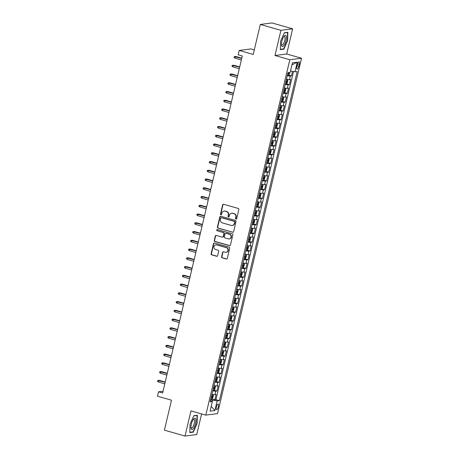 <?xml version="1.0" encoding="UTF-8"?>
<svg xmlns="http://www.w3.org/2000/svg" width="459" height="459" viewBox="0 0 459 459"><rect width="100%" height="100%" fill="white"/><g stroke="black" fill="none" stroke-linecap="round" stroke-linejoin="round"><path stroke-width="0.69" d="M235.972 219.104A0.625 0.585 -97.3 0 0 236.683 218.662L238.841 209.533A0.889 0.832 -97.3 0 0 238.232 208.443L223.665 204.284A0.889 0.832 -97.3 0 0 222.649 204.915L220.492 214.043A0.625 0.585 -97.3 0 0 221.14 214.823A0.625 0.585 -97.3 0 0 221.628 214.364L221.904 213.183A2.852 2.668 -97.3 0 1 225.145 211.174L226.362 211.519A2.852 2.668 -97.3 0 1 228.301 215.007L228.02 216.189A0.625 0.585 -97.3 0 0 228.668 216.969A0.625 0.585 -97.3 0 0 229.156 216.516L229.431 215.334A2.852 2.668 -97.3 0 1 232.673 213.32L233.889 213.67A2.852 2.668 -97.3 0 1 235.828 217.159L235.547 218.341A0.625 0.585 -97.3 0 0 235.972 219.104M231.663 213.246L231.979 213.206A2.852 2.668 -97.3 0 1 232.988 213.28L234.205 213.63A2.852 2.668 -97.3 0 1 236.144 217.118L235.869 218.295A0.625 0.585 -97.3 0 0 236.351 219.075M223.51 204.255A0.889 0.832 -97.3 0 0 222.965 204.875L220.808 214.003A0.625 0.585 -97.3 0 0 221.295 214.778M224.135 211.1L224.451 211.054A2.852 2.668 -97.3 0 1 225.461 211.134L226.677 211.479A2.852 2.668 -97.3 0 1 228.616 214.967L228.335 216.149A0.625 0.585 -97.3 0 0 228.823 216.929M218.386 406.714A2.903 0.947 105.9 0 0 218.174 404.052A2.903 0.947 105.9 0 0 216.361 406.972A2.903 0.947 105.9 0 0 216.579 409.635A2.903 0.947 105.9 0 0 218.386 406.714M221.588 256.747A0.889 0.832 -97.3 0 0 222.196 257.838L226.281 259.008A0.889 0.832 -97.3 0 0 227.297 258.377L229.689 248.239A0.889 0.832 -97.3 0 0 229.087 247.149L214.514 242.995A0.889 0.832 -97.3 0 0 213.504 243.62L211.106 253.758A0.889 0.832 -97.3 0 0 211.714 254.848L216.648 256.26A0.889 0.832 -97.3 0 0 217.664 255.629L218.685 251.291A0.889 0.832 -97.3 0 0 218.082 250.201L215.632 249.501A2.381 2.232 -97.3 0 1 215.873 244.842A2.381 2.232 -97.3 0 1 216.717 244.905L226.31 247.642A2.381 2.232 -97.3 0 1 226.069 252.301A2.381 2.232 -97.3 0 1 225.226 252.238L223.625 251.784A0.889 0.832 -97.3 0 0 222.615 252.41L221.588 256.747L221.904 256.707A0.889 0.832 -97.3 0 0 222.512 257.797L226.597 258.962A0.889 0.832 -97.3 0 0 226.757 258.991M280.925 30.334L274.975 55.505L286.691 53.996L292.635 28.831L280.925 30.334L260.305 24.453L253.219 54.437L239.196 50.438L238.164 54.81L242.289 55.987L162.624 392.99L158.498 391.814L157.466 396.192L171.488 400.191L164.397 430.169L185.017 436.05L196.733 434.547L201.604 413.92M274.975 55.505L289.818 59.739L205.81 415.12L190.967 410.885L185.017 436.05M232.598 232.283A0.889 0.832 -97.3 0 0 233.614 231.657L236.006 221.519A0.889 0.832 -97.3 0 0 235.404 220.429L220.831 216.269A0.889 0.832 -97.3 0 0 219.815 216.9L217.423 227.039A0.889 0.832 -97.3 0 0 218.025 228.129L232.914 232.243A0.889 0.832 -97.3 0 0 233.069 232.271M232.851 234.876L230.452 245.014A0.889 0.832 -97.3 0 1 229.443 245.645L214.869 241.491A0.889 0.832 -97.3 0 1 214.261 240.401L215.288 236.058A0.889 0.832 -97.3 0 1 216.304 235.433L222.208 237.119A0.889 0.832 -97.3 0 0 223.223 236.488L223.906 233.608A0.889 0.832 -97.3 0 0 223.298 232.518L217.147 230.768A0.625 0.585 -97.3 0 1 217.21 229.546A0.625 0.585 -97.3 0 1 217.428 229.563L232.243 233.786A0.889 0.832 -97.3 0 1 232.851 234.876M260.305 24.453L272.021 22.95L292.635 28.831M211.972 398.963L214.869 399.789L216.109 394.539L214.955 394.688L215.782 391.188A3.632 0.476 -166.7 0 1 212.758 390.798M214.043 390.213L216.941 391.039L218.18 385.784L217.027 385.933L217.853 382.433A3.632 0.476 -166.7 0 1 214.823 382.043M216.114 381.458L219.006 382.284L220.251 377.034L219.092 377.183L219.924 373.678A3.632 0.476 -166.7 0 1 216.895 373.287M218.18 372.702L221.077 373.528L222.317 368.279L221.163 368.428L221.99 364.928A3.632 0.476 -166.7 0 1 218.966 364.538M220.251 363.953L223.149 364.779L224.388 359.523L223.235 359.672L224.061 356.173A3.632 0.476 -166.7 0 1 221.031 355.782M222.317 355.197L225.214 356.023L226.459 350.774L225.3 350.923L226.126 347.417A3.632 0.476 -166.7 0 1 223.103 347.027M224.388 346.447L227.285 347.274L228.525 342.018L227.371 342.167L228.198 338.667A3.632 0.476 -166.7 0 1 225.174 338.277M226.459 337.692L229.357 338.518L230.596 333.268L229.437 333.412L230.269 329.912A3.632 0.476 -166.7 0 1 227.239 329.522M228.525 328.937L231.422 329.763L232.667 324.513L231.508 324.662L232.334 321.162A3.632 0.476 -166.7 0 1 229.311 320.772M230.596 320.187L233.493 321.013L234.733 315.758L233.579 315.907L234.406 312.407A3.632 0.476 -166.7 0 1 231.382 312.017M232.667 311.431L235.559 312.258L236.804 307.008L235.645 307.157L236.477 303.651A3.632 0.476 -166.7 0 1 233.447 303.261M234.733 302.676L237.63 303.502L238.869 298.252L237.716 298.402L238.542 294.902A3.632 0.476 -166.7 0 1 235.519 294.512M236.804 293.926L239.701 294.753L240.941 289.497L239.787 289.646L240.614 286.146A3.632 0.476 -166.7 0 1 237.59 285.756M238.875 285.171L241.767 285.997L243.012 280.747L241.853 280.897L242.685 277.391A3.632 0.476 -166.7 0 1 239.655 277.001M240.941 276.421L243.838 277.247L245.077 271.992L243.924 272.141L244.75 268.641A3.632 0.476 -166.7 0 1 241.727 268.251M243.012 267.666L245.909 268.492L247.149 263.242L245.995 263.386L246.822 259.886A3.632 0.476 -166.7 0 1 243.792 259.496M245.083 258.91L247.975 259.737L249.22 254.487L248.061 254.636L248.893 251.136A3.632 0.476 -166.7 0 1 245.863 250.746M247.149 250.161L250.046 250.987L251.285 245.731L250.132 245.881L250.958 242.381A3.632 0.476 -166.7 0 1 247.935 241.991M249.22 241.405L252.117 242.232L253.357 236.982L252.203 237.131L253.029 233.625A3.632 0.476 -166.7 0 1 250 233.235M251.285 232.65L254.183 233.476L255.428 228.226L254.269 228.375L255.095 224.876A3.632 0.476 -166.7 0 1 252.071 224.485M253.357 223.9L256.254 224.726L257.493 219.471L256.34 219.62L257.166 216.12A3.632 0.476 -166.7 0 1 254.143 215.73M255.428 215.145L258.325 215.971L259.564 210.721L258.406 210.87L259.237 207.365A3.632 0.476 -166.7 0 1 256.208 206.975M257.493 206.395L260.391 207.221L261.636 201.966L260.477 202.115L261.303 198.615A3.632 0.476 -166.7 0 1 258.279 198.225M259.564 197.64L262.462 198.466L263.701 193.216L262.548 193.359L263.374 189.86A3.632 0.476 -166.7 0 1 260.351 189.469M261.636 188.884L264.527 189.71L265.772 184.461L264.613 184.61L265.445 181.11A3.632 0.476 -166.7 0 1 262.416 180.72M263.701 180.135L266.599 180.961L267.838 175.705L266.685 175.854L267.511 172.354A3.632 0.476 -166.7 0 1 264.487 171.964M265.772 171.379L268.67 172.205L269.909 166.956L268.756 167.105L269.582 163.599A3.632 0.476 -166.7 0 1 266.559 163.209M267.844 162.624L270.735 163.45L271.98 158.2L270.821 158.349L271.653 154.849A3.632 0.476 -166.7 0 1 268.624 154.459M269.909 153.874L272.807 154.7L274.046 149.445L272.893 149.594L273.719 146.094A3.632 0.476 -166.7 0 1 270.695 145.704M271.98 145.119L274.878 145.945L276.117 140.695L274.964 140.844L275.79 137.339A3.632 0.476 -166.7 0 1 272.761 136.948M274.052 136.369L276.943 137.195L278.188 131.94L277.029 132.089L277.861 128.589A3.632 0.476 -166.7 0 1 274.832 128.199M276.117 127.613L279.015 128.44L280.254 123.19L279.101 123.333L279.927 119.833A3.632 0.476 -166.7 0 1 276.903 119.443M278.188 118.858L281.086 119.684L282.325 114.434L281.172 114.584L281.998 111.084A3.632 0.476 -166.7 0 1 278.969 110.694M280.254 110.108L283.151 110.935L284.396 105.679L283.237 105.828L284.064 102.328A3.632 0.476 -166.7 0 1 281.04 101.938M282.325 101.353L285.223 102.179L286.462 96.929L285.309 97.078L286.135 93.573A3.632 0.476 -166.7 0 1 283.111 93.183M284.396 92.598L287.288 93.424L288.533 88.174L287.374 88.323L288.206 84.823A3.632 0.476 -166.7 0 1 285.177 84.433M286.462 83.848L289.359 84.674L290.604 79.418L289.445 79.568A3.632 0.476 -166.7 0 1 286.422 79.177M297.317 64.627L296.864 66.555A2.811 0.918 105.9 0 0 297.076 69.131A2.811 0.918 105.9 0 0 298.826 66.303L299.285 64.375A2.811 0.918 105.9 0 0 299.073 61.799A2.811 0.918 105.9 0 0 297.317 64.627M289.818 59.739L301.534 58.23L217.526 413.616L205.81 415.12M214.869 399.789L215.931 399.657L219.396 400.644L297.197 71.518L294.976 71.805L290.495 71.042M219.396 400.644L217.176 400.925L214.904 410.558L210.09 411.172L212.362 401.545L210.147 401.832L287.948 72.706L290.168 72.424L292.44 62.791L297.254 62.177L294.976 71.805M288.533 75.092L291.431 75.919L290.272 76.068A3.632 0.476 -166.7 0 1 287.248 75.678M289.359 84.674L288.206 84.823M287.288 93.424L286.135 93.573M285.223 102.179L284.064 102.328M283.151 110.935L281.998 111.084M281.086 119.684L279.927 119.833M279.015 128.44L277.861 128.589M276.943 137.195L275.79 137.339M274.878 145.945L273.719 146.094M272.807 154.7L271.653 154.849M270.735 163.45L269.582 163.599M268.67 172.205L267.511 172.354M266.599 180.961L265.445 181.11M264.527 189.71L263.374 189.86M262.462 198.466L261.303 198.615M260.391 207.221L259.237 207.365M258.325 215.971L257.166 216.12M256.254 224.726L255.095 224.876M254.183 233.476L253.029 233.625M252.117 242.232L250.958 242.381M250.046 250.987L248.893 251.136M247.975 259.737L246.822 259.886M245.909 268.492L244.75 268.641M243.838 277.247L242.685 277.391M241.767 285.997L240.614 286.146M239.701 294.753L238.542 294.902M237.63 303.502L236.477 303.651M235.559 312.258L234.406 312.407M233.493 321.013L232.334 321.162M231.422 329.763L230.269 329.912M229.357 338.518L228.198 338.667M227.285 347.274L226.126 347.417M225.214 356.023L224.061 356.173M223.149 364.779L221.99 364.928M221.077 373.528L219.924 373.678M219.006 382.284L217.853 382.433M216.941 391.039L215.782 391.188M215.931 399.657L293.49 71.552M291.431 75.919L292.503 71.38M212.293 401.505L212.615 400.15L210.675 399.594M254.292 49.893L250.912 48.929L239.196 50.438M286.691 53.996L301.534 58.23M163.043 391.229L158.498 391.814M284.351 87.933A3.632 0.476 13.3 0 0 287.374 88.323M282.279 96.688A3.632 0.476 13.3 0 0 285.309 97.078M280.214 105.438A3.632 0.476 13.3 0 0 283.237 105.828M278.143 114.193A3.632 0.476 13.3 0 0 281.172 114.584M276.071 122.943A3.632 0.476 13.3 0 0 279.101 123.333M274.006 131.699A3.632 0.476 13.3 0 0 277.029 132.089M271.935 140.454A3.632 0.476 13.3 0 0 274.964 140.844M269.869 149.204A3.632 0.476 13.3 0 0 272.893 149.594M267.798 157.959A3.632 0.476 13.3 0 0 270.821 158.349M265.727 166.715A3.632 0.476 13.3 0 0 268.756 167.105M263.661 175.464A3.632 0.476 13.3 0 0 266.685 175.854M261.59 184.22A3.632 0.476 13.3 0 0 264.613 184.61M259.519 192.969A3.632 0.476 13.3 0 0 262.548 193.359M257.453 201.725A3.632 0.476 13.3 0 0 260.477 202.115M255.382 210.48A3.632 0.476 13.3 0 0 258.406 210.87M253.311 219.23A3.632 0.476 13.3 0 0 256.34 219.62M251.245 227.985A3.632 0.476 13.3 0 0 254.269 228.375M249.174 236.741A3.632 0.476 13.3 0 0 252.203 237.131M247.103 245.49A3.632 0.476 13.3 0 0 250.132 245.881M245.037 254.246A3.632 0.476 13.3 0 0 248.061 254.636M242.966 262.996A3.632 0.476 13.3 0 0 245.995 263.386M240.9 271.751A3.632 0.476 13.3 0 0 243.924 272.141M238.829 280.506A3.632 0.476 13.3 0 0 241.853 280.897M236.758 289.256A3.632 0.476 13.3 0 0 239.787 289.646M234.692 298.011A3.632 0.476 13.3 0 0 237.716 298.402M232.621 306.767A3.632 0.476 13.3 0 0 235.645 307.157M230.55 315.517A3.632 0.476 13.3 0 0 233.579 315.907M228.484 324.272A3.632 0.476 13.3 0 0 231.508 324.662M226.413 333.022A3.632 0.476 13.3 0 0 229.437 333.412M224.342 341.777A3.632 0.476 13.3 0 0 227.371 342.167M222.276 350.533A3.632 0.476 13.3 0 0 225.3 350.923M220.205 359.282A3.632 0.476 13.3 0 0 223.235 359.672M218.134 368.038A3.632 0.476 13.3 0 0 221.163 368.428M216.069 376.793A3.632 0.476 13.3 0 0 219.092 377.183M213.997 385.543A3.632 0.476 13.3 0 0 217.027 385.933M212.362 401.545L210.463 400.512M211.932 394.298A3.632 0.476 13.3 0 0 214.955 394.688M212.615 400.15L217.176 400.925M291.958 64.851L297.254 62.177M214.904 410.558L211.232 406.353M280.564 41.413L280.329 49.635L283.857 49.182L287.621 40.507L287.85 32.291L284.322 32.744L280.564 41.413M193.331 432.137L197.095 423.468L197.324 415.246L193.796 415.699L190.037 424.374L189.802 432.59L193.331 432.137L192.55 431.913M283.077 48.958L283.857 49.182M220.676 216.241A0.889 0.832 -97.3 0 0 220.136 216.86L217.738 226.998A0.889 0.832 -97.3 0 0 218.346 228.089L232.914 232.243M234.652 222.139A0.625 0.585 -97.3 0 0 234.228 221.376L221.439 217.727A0.625 0.585 -97.3 0 0 220.727 218.168L220.435 219.413A2.852 2.668 -97.3 0 0 222.374 222.902L231.118 225.398A2.852 2.668 -97.3 0 0 234.354 223.384L234.968 222.099A0.625 0.585 -97.3 0 0 234.543 221.336L234.228 221.376M221.215 217.709L221.531 217.669A0.625 0.585 -97.3 0 1 221.754 217.686L234.543 221.336M232.128 225.472L232.443 225.432A2.852 2.668 -97.3 0 0 234.675 223.344L234.354 223.384M234.968 222.099L234.675 223.344M216.143 235.404A0.889 0.832 -97.3 0 0 215.604 236.018L214.577 240.355A0.889 0.832 -97.3 0 0 215.185 241.445L229.758 245.605A0.889 0.832 -97.3 0 0 229.913 245.634M222.529 237.142L222.844 237.102A0.889 0.832 -97.3 0 0 223.539 236.448L224.221 233.568A0.889 0.832 -97.3 0 0 223.613 232.478L217.147 230.768M217.371 229.552A0.625 0.585 -97.3 0 0 217.463 230.722M228.341 238.864A2.381 2.232 -97.3 0 0 231.112 236.735A2.381 2.232 -97.3 0 0 229.431 234.268L226.052 233.304A0.889 0.832 -97.3 0 0 225.036 233.935L224.353 236.81A0.889 0.832 -97.3 0 0 224.962 237.9L228.341 238.864M229.19 238.932L229.506 238.892A2.381 2.232 -97.3 0 0 229.747 234.228L229.431 234.268M225.73 233.281L226.052 233.241A0.889 0.832 -97.3 0 1 226.367 233.264L229.747 234.228M223.47 251.756A0.889 0.832 -97.3 0 0 222.931 252.37L221.904 256.707M226.069 252.301L226.39 252.261A2.381 2.232 -97.3 0 0 226.626 247.602L226.31 247.642M215.873 244.842L216.189 244.802A2.381 2.232 -97.3 0 1 217.032 244.865L226.626 247.602M214.359 242.966A0.889 0.832 -97.3 0 0 213.819 243.58L211.421 253.718A0.889 0.832 -97.3 0 0 212.029 254.808L216.964 256.22A0.889 0.832 -97.3 0 0 217.124 256.242M289.698 72.482L289.285 74.238L288.441 75.196A2.404 0.316 -166.7 0 1 287.38 75.115M287.776 73.451A2.404 0.316 13.3 0 0 288.499 73.538L288.745 72.482M234.939 58.127L234.079 57.455L234.285 56.577L235.88 56.474L235.312 56.549L234.939 58.127L241.348 59.957M234.285 56.577L241.721 58.379M235.88 56.474L241.773 58.155M285.986 40.65A5.898 1.928 105.9 0 0 284.115 36.054A5.898 1.928 105.9 0 0 281.866 41.178A5.898 1.928 105.9 0 0 281.522 45.143A5.898 1.928 105.9 0 0 283.478 46.066A5.898 1.928 105.9 0 0 285.986 40.65M281.47 44.414A4.464 1.457 105.9 0 0 281.946 44.993A4.464 1.457 105.9 0 0 284.735 40.501A4.464 1.457 105.9 0 0 284.396 36.41A4.464 1.457 105.9 0 0 283.685 36.645M284.236 32.939L287.569 32.514L287.345 40.478L283.702 48.878L280.34 49.314M287.122 32.382L287.569 32.514M195.591 418.809A5.898 1.928 105.9 0 0 193.589 419.01A5.898 1.928 105.9 0 0 190.996 428.098A5.898 1.928 105.9 0 0 191.208 428.93A5.898 1.928 105.9 0 0 194.507 426.486A5.898 1.928 105.9 0 0 195.591 418.809M190.944 427.369A4.464 1.457 105.9 0 0 190.984 427.49A4.464 1.457 105.9 0 0 191.42 427.949A4.464 1.457 105.9 0 0 193.79 424.868A4.464 1.457 105.9 0 0 194.306 419.824A4.464 1.457 105.9 0 0 193.87 419.365A4.464 1.457 105.9 0 0 193.159 419.601M193.709 415.894L197.043 415.47L196.819 423.433L193.176 431.839L189.814 432.269M196.59 415.338L197.043 415.47M285.314 83.865A2.404 0.316 -166.7 0 0 286.376 83.951L287.214 82.993L287.833 80.365L287.42 79.591A2.404 0.316 -166.7 0 1 286.347 79.493M286.393 83.928L287.42 79.591L286.393 79.287M285.705 82.201A2.404 0.316 13.3 0 0 286.427 82.287L286.674 81.237A2.404 0.316 -166.7 0 1 285.951 81.151M232.868 66.876L232.007 66.205L232.214 65.333L233.815 65.23L233.241 65.304L232.868 66.876L239.282 68.707M232.214 65.333L239.655 67.134M233.815 65.23L239.707 66.911M283.243 92.62A2.404 0.316 -166.7 0 0 284.305 92.701L285.142 91.748L285.768 89.121L285.337 88.329A2.404 0.316 -166.7 0 1 284.276 88.243M285.337 88.329L284.328 88.036M283.633 90.957A2.404 0.316 13.3 0 0 284.356 91.043L284.609 89.993A2.404 0.316 -166.7 0 1 283.886 89.907M230.802 75.632L229.936 74.96L230.143 74.083L231.743 73.985L231.175 74.054L230.802 75.632L237.211 77.462M230.143 74.083L237.584 75.884M231.743 73.985L237.636 75.666M281.172 101.376A2.404 0.316 -166.7 0 0 282.233 101.456L283.077 100.498L283.696 97.876L283.272 97.078A2.404 0.316 -166.7 0 1 282.21 96.998M283.272 97.078L282.256 96.792M281.568 99.712A2.404 0.316 13.3 0 0 282.291 99.792L282.537 98.742A2.404 0.316 -166.7 0 1 281.815 98.662M228.731 84.387L227.871 83.716L228.077 82.838L229.672 82.735L229.104 82.809L228.731 84.387L235.146 86.212M228.077 82.838L235.513 84.64M229.672 82.735L235.57 84.416M279.106 110.126A2.404 0.316 -166.7 0 0 280.168 110.212L281.006 109.253L281.625 106.626L281.201 105.834A2.404 0.316 -166.7 0 1 280.139 105.748M281.201 105.834L280.185 105.541M279.497 108.462A2.404 0.316 13.3 0 0 280.219 108.548L280.466 107.498A2.404 0.316 -166.7 0 1 279.743 107.412M226.66 93.137L225.799 92.466L226.006 91.593L227.607 91.49L227.033 91.565L226.66 93.137L233.074 94.967M226.006 91.593L233.447 93.389M227.607 91.49L233.499 93.171M277.035 118.881A2.404 0.316 -166.7 0 0 278.097 118.961L278.934 118.009L279.56 115.381L279.129 114.584A2.404 0.316 -166.7 0 1 278.068 114.503M279.129 114.584L278.12 114.297M277.425 117.217A2.404 0.316 13.3 0 0 278.148 117.303L278.401 116.253A2.404 0.316 -166.7 0 1 277.678 116.167M224.594 101.892L223.728 101.221L223.935 100.343L225.535 100.246L224.967 100.314L224.594 101.892L231.003 103.723M223.935 100.343L231.376 102.145M225.535 100.246L231.428 101.927M274.964 127.631A2.404 0.316 -166.7 0 0 276.025 127.717L276.869 126.759L277.488 124.131L277.064 123.339A2.404 0.316 -166.7 0 1 276.002 123.259M277.064 123.339L276.048 123.052M275.36 125.973A2.404 0.316 13.3 0 0 276.083 126.053L276.329 125.003A2.404 0.316 -166.7 0 1 275.607 124.923M222.523 110.648L221.663 109.971L221.869 109.099L223.464 108.995L222.896 109.07L222.523 110.648L228.938 112.472M221.869 109.099L229.305 110.9M223.464 108.995L229.362 110.676M272.898 136.386A2.404 0.316 -166.7 0 0 273.96 136.472L274.798 135.514L275.417 132.886L275.004 132.112A2.404 0.316 -166.7 0 1 273.931 132.008M273.977 136.443L275.004 132.112L273.983 131.802M273.289 134.722A2.404 0.316 13.3 0 0 274.012 134.808L274.258 133.758A2.404 0.316 -166.7 0 1 273.535 133.672M220.452 119.397L219.591 118.726L219.798 117.848L221.399 117.751L220.825 117.825L220.452 119.397L226.866 121.228M219.798 117.848L227.239 119.65M221.399 117.751L227.291 119.432M270.827 145.142A2.404 0.316 -166.7 0 0 271.889 145.222L272.732 144.264L273.352 141.642L272.933 140.867A2.404 0.316 -166.7 0 1 271.86 140.764M271.912 145.199L272.933 140.867L271.912 140.557M271.223 143.478A2.404 0.316 13.3 0 0 271.94 143.564L272.193 142.508A2.404 0.316 -166.7 0 1 271.47 142.428M218.386 128.153L217.52 127.482L217.732 126.604L219.327 126.5L218.759 126.575L218.386 128.153L224.795 129.983M217.732 126.604L225.168 128.405M219.327 126.5L225.22 128.181M268.756 153.891A2.404 0.316 -166.7 0 0 269.817 153.977L270.661 153.019L271.28 150.391L270.867 149.617A2.404 0.316 -166.7 0 1 269.794 149.519M269.84 153.954L270.867 149.617L269.84 149.313M269.152 152.227A2.404 0.316 13.3 0 0 269.875 152.313L270.122 151.263A2.404 0.316 -166.7 0 1 269.399 151.177M216.315 136.902L215.455 136.231L215.661 135.359L217.256 135.256L216.688 135.33L216.315 136.902L222.73 138.733M215.661 135.359L223.103 137.161M217.256 135.256L223.154 136.937M266.69 162.647A2.404 0.316 -166.7 0 0 267.752 162.727L268.59 161.775L269.209 159.147L268.785 158.355A2.404 0.316 -166.7 0 1 267.723 158.269M268.785 158.355L267.775 158.062M267.081 160.983A2.404 0.316 13.3 0 0 267.804 161.069L268.05 160.019A2.404 0.316 -166.7 0 1 267.333 159.933M214.25 145.658L213.383 144.987L213.59 144.109L215.191 144.011L214.617 144.08L214.25 145.658L220.659 147.488M213.59 144.109L221.031 145.91M215.191 144.011L221.083 145.692M264.619 171.402A2.404 0.316 -166.7 0 0 265.681 171.482L266.524 170.524L267.144 167.902L266.713 167.105A2.404 0.316 -166.7 0 1 265.652 167.024M266.713 167.105L265.704 166.818M265.015 169.738A2.404 0.316 13.3 0 0 265.738 169.819L265.985 168.769A2.404 0.316 -166.7 0 1 265.262 168.688M212.178 154.413L211.318 153.742L211.524 152.864L213.119 152.761L212.551 152.836L212.178 154.413L218.587 156.238M211.524 152.864L218.96 154.666M213.119 152.761L219.012 154.442M262.548 180.152A2.404 0.316 -166.7 0 0 263.609 180.238L264.453 179.28L265.072 176.652L264.648 175.86A2.404 0.316 -166.7 0 1 263.586 175.774M264.648 175.86L263.632 175.567M262.944 178.488A2.404 0.316 13.3 0 0 263.667 178.574L263.914 177.524A2.404 0.316 -166.7 0 1 263.191 177.438M210.107 163.163L209.247 162.492L209.453 161.62L211.048 161.516L210.48 161.591L210.107 163.163L216.522 164.993M209.453 161.62L216.895 163.415M211.048 161.516L216.946 163.197M260.483 188.907A2.404 0.316 -166.7 0 0 261.544 188.988L262.382 188.035L263.007 185.407L262.577 184.61A2.404 0.316 -166.7 0 1 261.515 184.529M262.577 184.61L261.567 184.323M260.873 187.243A2.404 0.316 13.3 0 0 261.596 187.329L261.848 186.279A2.404 0.316 -166.7 0 1 261.125 186.193M208.042 171.918L207.175 171.247L207.382 170.369L208.983 170.272L208.415 170.341L208.042 171.918L214.451 173.749M207.382 170.369L214.823 172.171M208.983 170.272L214.875 171.953M258.411 197.657A2.404 0.316 -166.7 0 0 259.473 197.743L260.316 196.785L260.936 194.157L260.511 193.365A2.404 0.316 -166.7 0 1 259.45 193.285M260.511 193.365L259.496 193.078M258.807 195.999A2.404 0.316 13.3 0 0 259.53 196.079L259.777 195.029A2.404 0.316 -166.7 0 1 259.054 194.949M205.971 180.674L205.11 179.997L205.316 179.125L206.911 179.021L206.343 179.096L205.971 180.674L212.379 182.498M205.316 179.125L212.752 180.926M206.911 179.021L212.804 180.703M256.346 206.412A2.404 0.316 -166.7 0 0 257.407 206.498L258.245 205.54L258.865 202.912L258.451 202.138A2.404 0.316 -166.7 0 1 257.379 202.035M257.424 206.47L258.451 202.138L257.424 201.828M256.736 204.748A2.404 0.316 13.3 0 0 257.459 204.834L257.706 203.785A2.404 0.316 -166.7 0 1 256.983 203.698M203.899 189.424L203.039 188.752L203.245 187.874L204.846 187.777L204.272 187.851L203.899 189.424L210.314 191.254M203.245 187.874L210.687 189.676M204.846 187.777L210.738 189.458M254.275 215.168A2.404 0.316 -166.7 0 0 255.336 215.248L256.174 214.29L256.799 211.668L256.38 210.893A2.404 0.316 -166.7 0 1 255.307 210.79M255.359 215.225L256.38 210.893L255.359 210.583M254.665 213.504A2.404 0.316 13.3 0 0 255.388 213.59L255.64 212.534A2.404 0.316 -166.7 0 1 254.917 212.454M201.834 198.179L200.967 197.508L201.174 196.63L202.775 196.527L202.207 196.601L201.834 198.179L208.243 200.009M201.174 196.63L208.615 198.431M202.775 196.527L208.667 198.208M252.203 223.917A2.404 0.316 -166.7 0 0 253.265 224.003L254.108 223.045L254.728 220.418L254.315 219.643A2.404 0.316 -166.7 0 1 253.242 219.545M253.288 223.981L254.315 219.643L253.288 219.339M252.599 222.254A2.404 0.316 13.3 0 0 253.322 222.34L253.569 221.29A2.404 0.316 -166.7 0 1 252.846 221.204M199.763 206.929L198.902 206.257L199.108 205.385L200.703 205.282L200.135 205.357L199.763 206.929L206.177 208.759M199.108 205.385L206.544 207.187M200.703 205.282L206.602 206.963M250.138 232.673A2.404 0.316 -166.7 0 0 251.199 232.753L252.037 231.801L252.657 229.173L252.232 228.381A2.404 0.316 -166.7 0 1 251.171 228.295M252.232 228.381L251.216 228.089M250.528 231.009A2.404 0.316 13.3 0 0 251.251 231.095L251.498 230.045A2.404 0.316 -166.7 0 1 250.775 229.959M197.691 215.684L196.831 215.013L197.037 214.135L198.638 214.037L198.064 214.106L197.691 215.684L204.106 217.514M197.037 214.135L204.479 215.937M198.638 214.037L204.53 215.719M248.067 241.428A2.404 0.316 -166.7 0 0 249.128 241.509L249.966 240.55L250.591 237.928L250.161 237.131A2.404 0.316 -166.7 0 1 249.099 237.051M250.161 237.131L249.151 236.844M248.462 239.764A2.404 0.316 13.3 0 0 249.18 239.845L249.432 238.795A2.404 0.316 -166.7 0 1 248.709 238.714M195.626 224.44L194.759 223.768L194.966 222.89L196.567 222.787L195.999 222.862L195.626 224.44L202.035 226.264M194.966 222.89L202.408 224.692M196.567 222.787L202.459 224.468M245.995 250.178A2.404 0.316 -166.7 0 0 247.057 250.264L247.9 249.306L248.52 246.678L248.095 245.886A2.404 0.316 -166.7 0 1 247.034 245.8M248.095 245.886L247.08 245.594M246.391 248.514A2.404 0.316 13.3 0 0 247.114 248.6L247.361 247.55A2.404 0.316 -166.7 0 1 246.638 247.464M193.555 233.189L192.694 232.518L192.9 231.646L194.496 231.543L193.927 231.617L193.555 233.189L199.969 235.019M192.9 231.646L200.336 233.442M194.496 231.543L200.394 233.224M243.93 258.933A2.404 0.316 -166.7 0 0 244.991 259.014L245.829 258.061L246.449 255.433L246.024 254.636A2.404 0.316 -166.7 0 1 244.963 254.556M246.024 254.636L245.014 254.349M244.32 257.269A2.404 0.316 13.3 0 0 245.043 257.356L245.29 256.306A2.404 0.316 -166.7 0 1 244.567 256.22M191.483 241.945L190.623 241.273L190.829 240.396L192.43 240.298L191.856 240.367L191.483 241.945L197.898 243.775M190.829 240.396L198.271 242.197M192.43 240.298L198.322 241.979M241.859 267.683A2.404 0.316 -166.7 0 0 242.92 267.769L243.763 266.811L244.383 264.183L243.953 263.391A2.404 0.316 -166.7 0 1 242.891 263.311M243.953 263.391L242.943 263.105M242.254 266.025A2.404 0.316 13.3 0 0 242.972 266.105L243.224 265.055A2.404 0.316 -166.7 0 1 242.501 264.975M189.418 250.7L188.551 250.023L188.764 249.151L190.359 249.048L189.791 249.122L189.418 250.7L195.827 252.525M188.764 249.151L196.2 250.953M190.359 249.048L196.251 250.729M239.787 276.438A2.404 0.316 -166.7 0 0 240.849 276.519L241.692 275.566L242.312 272.939L241.899 272.164A2.404 0.316 -166.7 0 1 240.826 272.061M240.872 276.496L241.899 272.164L240.872 271.854M240.183 274.775A2.404 0.316 13.3 0 0 240.906 274.861L241.153 273.811A2.404 0.316 -166.7 0 1 240.43 273.725M187.347 259.45L186.486 258.778L186.693 257.901L188.288 257.803L187.72 257.878L187.347 259.45L193.761 261.28M186.693 257.901L194.134 259.702M188.288 257.803L194.186 259.484M237.722 285.194A2.404 0.316 -166.7 0 0 238.783 285.274L239.621 284.316L240.241 281.694L239.827 280.919A2.404 0.316 -166.7 0 1 238.755 280.816M238.8 285.251L239.827 280.919L238.806 280.61M238.112 283.53A2.404 0.316 13.3 0 0 238.835 283.616L239.082 282.56A2.404 0.316 -166.7 0 1 238.364 282.48M185.281 268.205L184.415 267.534L184.621 266.656L186.222 266.553L185.648 266.627L185.281 268.205L191.69 270.035M184.621 266.656L192.063 268.458M186.222 266.553L192.114 268.234M235.651 293.944A2.404 0.316 -166.7 0 0 236.712 294.03L237.555 293.072L238.175 290.444L237.745 289.652A2.404 0.316 -166.7 0 1 236.683 289.572M237.745 289.652L236.735 289.365M236.046 292.28A2.404 0.316 13.3 0 0 236.769 292.366L237.016 291.316A2.404 0.316 -166.7 0 1 236.293 291.23M183.21 276.955L182.349 276.284L182.556 275.411L184.151 275.308L183.583 275.383L183.21 276.955L189.619 278.785M182.556 275.411L189.992 277.213M184.151 275.308L190.043 276.989M233.579 302.699A2.404 0.316 -166.7 0 0 234.641 302.779L235.484 301.827L236.104 299.199L235.679 298.407A2.404 0.316 -166.7 0 1 234.618 298.321M235.679 298.407L234.664 298.115M233.975 301.035A2.404 0.316 13.3 0 0 234.698 301.121L234.945 300.071A2.404 0.316 -166.7 0 1 234.222 299.985M181.139 285.71L180.278 285.039L180.485 284.161L182.08 284.064L181.512 284.132L181.139 285.71L187.553 287.541M180.485 284.161L187.926 285.963M182.08 284.064L187.978 285.745M231.514 311.454A2.404 0.316 -166.7 0 0 232.575 311.535L233.413 310.577L234.038 307.955L233.608 307.157A2.404 0.316 -166.7 0 1 232.547 307.077M233.608 307.157L232.598 306.87M231.904 309.791A2.404 0.316 13.3 0 0 232.627 309.871L232.879 308.821A2.404 0.316 -166.7 0 1 232.156 308.741M179.073 294.466L178.207 293.794L178.413 292.917L180.014 292.813L179.446 292.888L179.073 294.466L185.482 296.29M178.413 292.917L185.855 294.718M180.014 292.813L185.906 294.494M229.443 320.204A2.404 0.316 -166.7 0 0 230.504 320.29L231.347 319.332L231.967 316.704L231.543 315.912A2.404 0.316 -166.7 0 1 230.481 315.826M231.543 315.912L230.527 315.62M229.839 318.54A2.404 0.316 13.3 0 0 230.561 318.626L230.808 317.576A2.404 0.316 -166.7 0 1 230.085 317.49M177.002 303.215L176.141 302.544L176.348 301.672L177.943 301.569L177.375 301.643L177.002 303.215L183.411 305.046M176.348 301.672L183.784 303.468M177.943 301.569L183.835 303.25M227.377 328.96A2.404 0.316 -166.7 0 0 228.439 329.04L229.276 328.087L229.896 325.46L229.471 324.662A2.404 0.316 -166.7 0 1 228.41 324.582M229.471 324.662L228.456 324.375M227.767 327.296A2.404 0.316 13.3 0 0 228.49 327.382L228.737 326.332A2.404 0.316 -166.7 0 1 228.014 326.246M174.931 311.971L174.07 311.3L174.277 310.422L175.877 310.324L175.304 310.393L174.931 311.971L181.345 313.801M174.277 310.422L181.718 312.223M175.877 310.324L181.77 312.005M225.306 337.709A2.404 0.316 -166.7 0 0 226.367 337.795L227.205 336.837L227.83 334.209L227.4 333.418A2.404 0.316 -166.7 0 1 226.339 333.337M227.4 333.418L226.39 333.131M225.696 336.051A2.404 0.316 13.3 0 0 226.419 336.131L226.671 335.081A2.404 0.316 -166.7 0 1 225.948 335.001M172.865 320.726L171.999 320.049L172.205 319.177L173.806 319.074L173.238 319.148L172.865 320.726L179.274 322.551M172.205 319.177L179.647 320.979M173.806 319.074L179.698 320.755M223.235 346.465A2.404 0.316 -166.7 0 0 224.296 346.545L225.139 345.593L225.759 342.965L225.346 342.19A2.404 0.316 -166.7 0 1 224.273 342.087M224.319 346.522L225.346 342.19L224.319 341.88M223.631 344.801A2.404 0.316 13.3 0 0 224.353 344.887L224.6 343.837A2.404 0.316 -166.7 0 1 223.877 343.751M170.794 329.476L169.933 328.805L170.14 327.927L171.735 327.829L171.167 327.904L170.794 329.476L177.208 331.306M170.14 327.927L177.576 329.728M171.735 327.829L177.633 329.51M221.169 355.22A2.404 0.316 -166.7 0 0 222.231 355.3L223.068 354.342L223.688 351.72L223.275 350.946A2.404 0.316 -166.7 0 1 222.202 350.842M222.248 355.277L223.275 350.946L222.248 350.636M221.559 353.556A2.404 0.316 13.3 0 0 222.282 353.642L222.529 352.587A2.404 0.316 -166.7 0 1 221.806 352.506M168.723 338.231L167.862 337.56L168.069 336.682L169.669 336.579L169.096 336.654L168.723 338.231L175.137 340.062M168.069 336.682L175.51 338.484M169.669 336.579L175.562 338.26M219.098 363.97A2.404 0.316 -166.7 0 0 220.159 364.056L220.997 363.098L221.622 360.47L221.192 359.678A2.404 0.316 -166.7 0 1 220.131 359.598M221.192 359.678L220.182 359.391M219.494 362.306A2.404 0.316 13.3 0 0 220.211 362.392L220.463 361.342A2.404 0.316 -166.7 0 1 219.741 361.256M166.657 346.981L165.791 346.31L165.997 345.438L167.598 345.334L167.03 345.409L166.657 346.981L173.066 348.811M165.997 345.438L173.439 347.239M167.598 345.334L173.491 347.015M217.027 372.725A2.404 0.316 -166.7 0 0 218.088 372.806L218.932 371.853L219.551 369.225L219.127 368.434A2.404 0.316 -166.7 0 1 218.065 368.347M219.127 368.434L218.111 368.141M217.423 371.061A2.404 0.316 13.3 0 0 218.145 371.147L218.392 370.097A2.404 0.316 -166.7 0 1 217.669 370.011M164.586 355.736L163.725 355.065L163.932 354.187L165.527 354.09L164.959 354.159L164.586 355.736L171 357.567M163.932 354.187L171.373 355.989M165.527 354.09L171.425 355.771M214.961 381.481A2.404 0.316 -166.7 0 0 216.023 381.561L216.86 380.603L217.48 377.981L217.055 377.183A2.404 0.316 -166.7 0 1 215.994 377.103M217.055 377.183L216.046 376.896M215.351 379.817A2.404 0.316 13.3 0 0 216.074 379.897L216.321 378.847A2.404 0.316 -166.7 0 1 215.604 378.767M162.515 364.492L161.654 363.821L161.861 362.943L163.461 362.839L162.888 362.914L162.515 364.492L168.929 366.316M161.861 362.943L169.302 364.744M163.461 362.839L169.354 364.521M212.89 390.23A2.404 0.316 -166.7 0 0 213.951 390.316L214.795 389.358L215.414 386.73L214.984 385.939A2.404 0.316 -166.7 0 1 213.923 385.853M214.984 385.939L213.974 385.646M213.286 388.566A2.404 0.316 13.3 0 0 214.003 388.653L214.255 387.603A2.404 0.316 -166.7 0 1 213.533 387.516M160.449 373.242L159.583 372.57L159.795 371.698L161.39 371.595L160.822 371.67L160.449 373.242L166.858 375.072M159.795 371.698L167.231 373.494M161.39 371.595L167.283 373.276M210.819 398.986A2.404 0.316 -166.7 0 0 211.88 399.066L212.724 398.114L213.343 395.486L212.919 394.688A2.404 0.316 -166.7 0 1 211.857 394.608M212.919 394.688L211.903 394.401M211.215 397.322A2.404 0.316 13.3 0 0 211.938 397.408L212.184 396.358A2.404 0.316 -166.7 0 1 211.461 396.272M158.378 381.997L157.517 381.326L157.724 380.448L159.319 380.35L158.751 380.419L158.378 381.997L164.792 383.827M157.724 380.448L165.165 382.249M159.319 380.35L165.217 382.031M289.445 79.568L290.272 76.068M297.535 63.876L299.285 64.375M297.042 65.792L298.826 66.303M236.144 217.118L235.828 217.159M234.205 213.63L233.889 213.67M232.988 213.28L232.673 213.32M228.335 216.149L228.02 216.189M228.616 214.967L228.301 215.007M226.677 211.479L226.362 211.519M225.461 211.134L225.145 211.174M220.808 214.003L220.492 214.043M222.965 204.875L222.649 204.915M235.869 218.295L235.547 218.341M218.346 228.089L218.025 228.129M217.738 226.998L217.423 227.039M220.136 216.86L219.815 216.9M221.754 217.686L221.439 217.727M229.758 245.605L229.443 245.645M215.185 241.445L214.869 241.491M214.577 240.355L214.261 240.401M215.604 236.018L215.288 236.058M223.539 236.448L223.223 236.488M224.221 233.568L223.906 233.608M223.613 232.478L223.298 232.518M226.367 233.264L226.052 233.304M222.931 252.37L222.615 252.41M217.032 244.865L216.717 244.905M216.964 256.22L216.648 256.26M212.029 254.808L211.714 254.848M211.421 253.718L211.106 253.758M213.819 243.58L213.504 243.62M226.597 258.962L226.281 259.008M222.512 257.797L222.196 257.838M288.464 75.173L289.078 72.562M287.799 73.337L288.499 73.538M285.733 82.092L286.427 82.287M284.328 92.678L285.349 88.346M283.662 90.842L284.356 91.043M282.256 101.433L283.278 97.101M281.591 99.597L282.291 99.792M280.185 110.183L281.212 105.851M279.525 108.347L280.219 108.548M278.12 118.938L279.141 114.607M277.454 117.102L278.148 117.303M276.048 127.694L277.075 123.362M275.389 125.858L276.083 126.053M273.317 134.607L274.012 134.808M271.246 143.363L271.94 143.564M269.181 152.118L269.875 152.313M267.769 162.704L268.796 158.372M267.109 160.868L267.804 161.069M265.704 171.459L266.725 167.128M265.038 169.623L265.738 169.819M263.632 180.209L264.659 175.877M262.973 178.373L263.667 178.574M261.567 188.965L262.588 184.633M260.901 187.129L261.596 187.329M259.496 197.72L260.517 193.388M258.83 195.884L259.53 196.079M256.765 204.634L257.459 204.834M254.693 213.389L255.388 213.59M252.622 222.145L253.322 222.34M251.216 232.73L252.243 228.398M250.557 230.894L251.251 231.095M249.151 241.486L250.172 237.154M248.485 239.65L249.18 239.845M247.08 250.235L248.107 245.904M246.42 248.399L247.114 248.6M245.008 258.991L246.035 254.659M244.349 257.155L245.043 257.356M242.943 267.746L243.964 263.414M242.277 265.91L242.972 266.105M240.212 274.66L240.906 274.861M238.141 283.415L238.835 283.616M236.735 294.007L237.756 289.669M236.069 292.171L236.769 292.366M234.664 302.756L235.691 298.425M234.004 300.92L234.698 301.121M232.598 311.512L233.62 307.18M231.933 309.676L232.627 309.871M230.527 320.262L231.548 315.93M229.861 318.426L230.561 318.626M228.456 329.017L229.483 324.685M227.796 327.181L228.49 327.382M226.39 337.772L227.412 333.441M225.725 335.936L226.419 336.131M223.653 344.686L224.353 344.887M221.588 353.441L222.282 353.642M220.182 364.033L221.204 359.695M219.517 362.197L220.211 362.392M218.111 372.783L219.138 368.451M217.451 370.947L218.145 371.147M216.04 381.538L217.067 377.206M215.38 379.702L216.074 379.897M213.974 390.288L214.996 385.956M213.309 388.452L214.003 388.653M211.903 399.043L212.93 394.711M211.243 397.207L211.938 397.408"/></g></svg>
